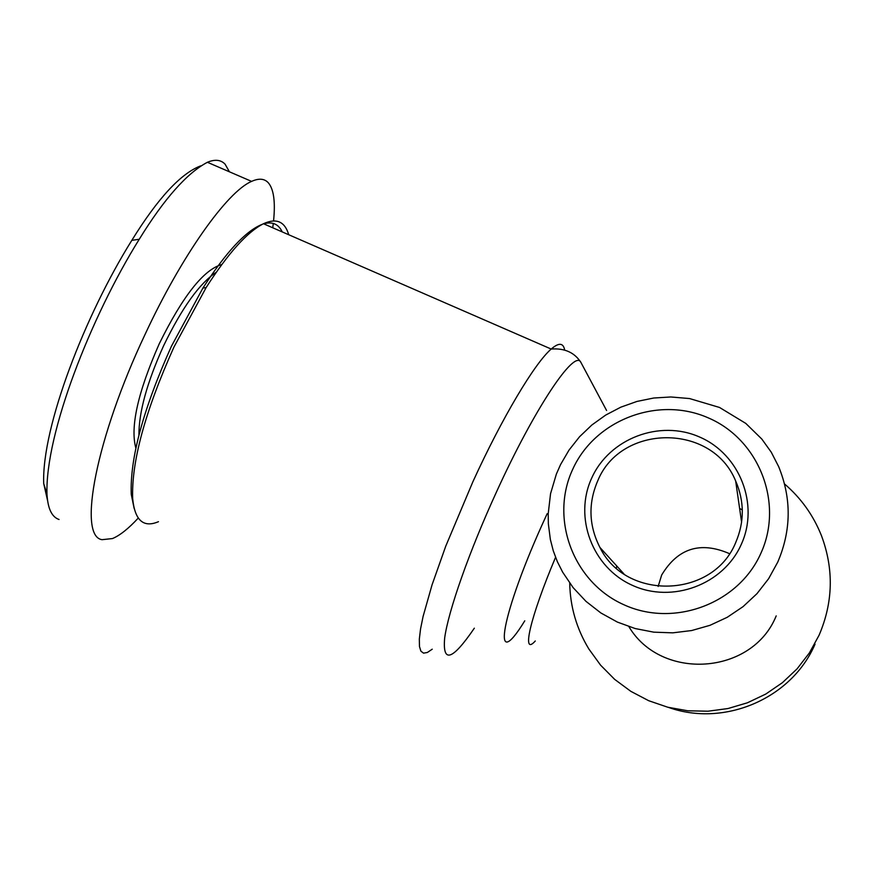<?xml version="1.0" encoding="UTF-8"?>
<svg xmlns="http://www.w3.org/2000/svg" width="874" height="874" viewBox="0 0 874 874"><rect width="100%" height="100%" fill="white"/><g stroke="black" fill="none" stroke-linecap="round" stroke-linejoin="round"><path stroke-width="1.31" d="M158.467 521.691C143.467 528.071 134.869 520.434 132.684 498.77C131.286 462.062 145.029 411.512 173.926 347.109L206.144 287.557C228.125 253.242 247.222 231.96 263.456 223.733C276.413 217.823 284.837 221.493 288.737 234.745M784.546 483.956C801.163 498.224 813.508 515.551 821.56 535.937C833.949 569.335 833.13 602.415 819.091 635.19L809.422 652.867L797.088 668.839L782.394 682.692L765.711 694.098L747.434 702.783L728.031 708.53L707.973 711.217L687.74 710.781L667.823 707.241L648.716 700.719L630.864 691.356L614.695 679.404L600.569 665.147L588.836 648.956C576.545 628.635 570.176 606.698 569.717 583.144M776.199 615.897C752.328 675.165 661.203 681.261 628.887 626.625M616.378 568.078L616.738 565.981M735.722 542.503C713.239 598.428 625.839 601.094 599.903 547.408C588.814 525.613 588.06 503.49 597.641 481.061C620.693 423.606 712.179 423.005 735.668 480.995C744.484 501.447 744.506 521.953 735.722 542.503M658.144 586.476L661.662 575.037C677.82 548.184 700.424 541.05 729.484 553.657M741.228 544.502C759.582 504.637 739.765 454.185 699.582 437.022C659.673 419.258 609.386 438.519 591.742 477.991C573.508 517.2 592.255 567.466 632.328 585.307C672.128 603.726 723.486 584.64 741.228 544.502M616.574 566.887L616.913 566.166M138.911 435.186C138.802 412.266 147.029 382.462 163.591 345.787C181.945 307.856 199.501 283.351 216.26 272.262M221.81 264.505C203.653 269.64 182.819 296.024 159.297 343.668C137.884 392.197 130.073 427.025 135.863 448.154M229.425 171.807L225.055 164.126C220.794 159.745 214.906 159.134 207.4 162.28C186.916 173.107 164.192 198.769 139.239 239.279C90.776 317.043 45.109 433.679 46.977 494.072C47.786 508.57 51.806 517.037 59.05 519.495M138.256 518.074C128.467 528.65 119.869 535.478 112.484 538.559L102.04 539.684C77.338 536.232 96.282 437.492 145.029 334.502C181.486 255.896 227.022 191.734 251.603 181.388C258.89 178.078 264.461 178.558 268.329 182.808C273.759 189.155 275.496 201.861 273.562 220.903M273.289 223.427L272.732 227.775M282.236 231.916C278.5 224.05 272.317 221.362 263.686 223.842M262.418 224.257C246.042 230.583 226.213 251.854 202.91 288.07L171.457 346.191C143.249 409.021 129.855 458.413 131.253 494.356L134.148 508.46M200.747 165.852C180.885 173.358 157.91 198.18 131.821 240.339C85.302 314.695 41.657 426.894 43.7 483.541L47.644 500.846M739.612 508.417L742.31 509.957M564.691 350.179C563.38 342.761 558.89 342.389 551.199 349.054C534.702 363.169 502.091 417.739 472.954 481.607L445.816 546.01L432.084 584.739L423.082 616.487L420.536 629.029L419.334 639.058L419.465 646.454L420.886 651.163L423.54 653.151L427.364 652.474L432.237 649.196M474.331 628.198C452.306 660.427 442.419 663.705 444.669 638.02C448.296 611.112 469.13 551.712 496.235 492.499C534.331 408.639 574.742 348.376 580.915 362.426L581.352 363.234M547.157 513.715L545.78 516.72C500.704 614.608 490.358 676.979 524.771 620.824M535.281 640.992C521.199 656.866 529.928 618.071 555.547 557.339M815.049 644.138C791.811 698.534 724.437 727.397 668.621 707.448M562.648 572.153L573.147 587.656L585.984 601.367L600.842 612.947L617.372 622.08L635.169 628.548L653.796 632.164L672.783 632.842L691.684 630.536L709.994 625.314L727.255 617.284L743.042 606.654L756.95 593.686L768.617 578.708L777.751 562.102C791.352 530.278 791.647 498.431 778.625 466.552L771.272 452.219L761.822 439.065L745.784 423.398L719.531 407.459L689.553 398.555L670.773 396.971L653.719 398.02L636.96 401.439L620.835 407.164L605.704 415.074L591.851 425.004L579.549 436.749L569.05 450.044L560.551 464.597L556.377 474.047L550.554 493.69L548.206 513.781L548.348 523.788L550.358 539.476L553.286 550.838L557.394 561.753L562.648 572.153M572.634 469.491C594.833 419.891 657.991 395.616 708.268 417.87C758.883 439.382 784.011 502.932 760.893 553.253C738.519 603.912 673.679 627.903 623.577 604.6C573.136 582.029 549.691 518.763 572.634 469.491M606.578 410.485L580.915 362.426C574.491 352.484 564.593 348.027 551.199 349.054L263.456 223.733M599.903 547.408L623.927 573.901M202.91 288.07L206.144 287.557M131.253 494.356L132.684 498.77M131.821 240.339L139.239 239.279M43.7 483.541L46.977 494.072M251.603 181.388L207.4 162.28M735.668 480.995L741.6 522.248"/></g></svg>
